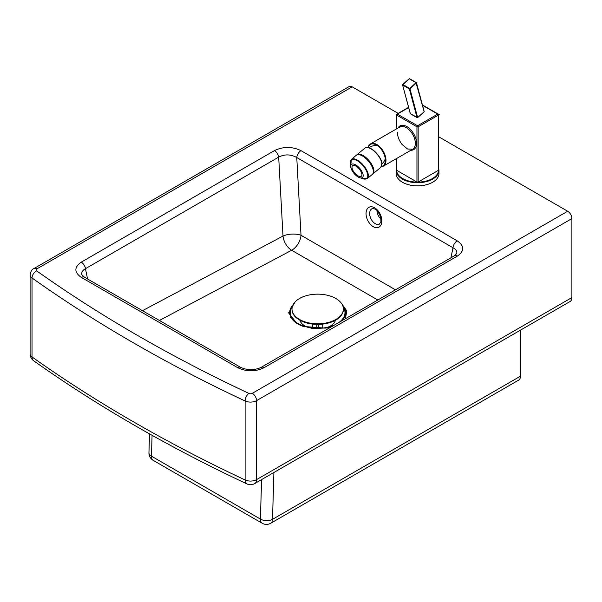 <?xml version="1.0" encoding="UTF-8"?>
<svg xmlns="http://www.w3.org/2000/svg" width="602" height="602" viewBox="0 0 602 602"><rect width="100%" height="100%" fill="white"/><g stroke="black" fill="none" stroke-linecap="round" stroke-linejoin="round"><path stroke-width="0.9" d="M376.927 210.527A8.563 5.35 -115.5 0 0 381.043 219.173M345.202 315.531L342.749 320.249L345.202 315.531M331.341 326.841L325.577 328.075L331.341 326.841M300.714 324.877L298.291 323.628L300.714 324.877M81.262 262.141A5.99 3.461 60 0 1 85.454 268.688L278.688 157.122A5.99 3.461 -120 0 0 274.504 150.575L81.262 262.141C74.046 267.22 74.084 272.315 81.375 277.432A5.99 3.461 -60 0 1 84.378 277.138L81.812 274.685C81.405 272.247 82.617 270.253 85.454 268.688L87.568 278.982M395.461 289.818L301.015 235.292A12.838 5.501 -3.1 0 0 283 236.067L278.688 157.122C284.671 154.052 290.698 154.195 296.763 157.543A5.99 3.461 -60 0 1 300.985 150.643C292.128 146.429 283.301 146.414 274.504 150.575M81.375 277.432L237.617 367.634A5.99 3.461 -60 0 1 240.612 367.34L84.378 277.138M159.417 320.46L291.654 250.259A12.838 7.412 -60 0 0 291.97 250.086A12.838 7.412 -60 0 0 301.015 235.292L296.763 157.543L453.005 247.746A5.99 3.461 -60 0 1 457.227 240.845L300.985 150.643M237.617 367.634C246.466 371.84 255.301 371.855 264.105 367.687A5.99 3.461 -120 0 0 261.11 367.386L261.11 367.386C254.3 370.448 247.467 370.433 240.612 367.34M450.943 257.784L453.005 247.746C455.895 249.258 457.151 251.177 456.775 253.487L454.307 255.842A5.99 3.461 60 0 1 454.314 255.842A5.99 3.461 60 0 1 457.309 256.136C464.533 251.057 464.503 245.955 457.227 240.845M571.9 218.586L571.9 297.561L256.557 479.621L256.557 400.646L571.9 218.586A5.99 3.461 -120 0 0 567.663 211.242L438.602 136.729M398.133 113.364L352.185 86.846A5.99 3.461 -120 0 0 349.19 86.545L33.847 268.605C31.989 269.207 30.74 271.284 30.1 274.843A8.563 4.944 0 0 0 32.019 277.966A1469.068 848.158 0 0 0 245.104 400.985L245.104 479.96A1469.068 848.158 180 0 1 32.019 356.941L32.019 277.966A5.99 3.793 125.4 0 1 36.669 270.885A2.566 1.482 180 0 1 36.842 268.906L352.185 86.846M377.815 300.007L291.654 250.259A12.838 7.623 62 0 1 283 236.067L142.463 310.677M30.1 274.843L30.1 353.818A8.563 4.944 180 0 0 32.019 356.941A8.563 5.426 125.4 0 0 33.704 360.801C97.501 406.072 168.56 447.098 246.865 483.88A8.563 4.41 -64.9 0 1 245.104 479.96A8.563 4.944 180 0 0 256.557 479.621A8.563 4.944 60 0 1 254.781 483.541L570.124 301.482A8.563 4.944 -120 0 0 571.9 297.561M270.734 523.251A8.563 4.944 -120 0 0 272.51 519.338A8.563 4.763 -178.3 0 1 260.41 519.09A8.563 4.944 120 0 0 262.179 523.251A8.563 8.563 0 0 0 270.734 523.251L518.683 380.103A8.563 4.944 -120 0 0 520.452 376.19L520.452 330.159M416.953 182.015L396.763 170.358A0.858 0.497 180 0 1 396.59 170.215L396.59 169.809L396.59 170.215A20.972 12.108 180 0 0 417.201 182.12L417.908 182.12A0.858 0.497 180 0 0 418.164 182.015L418.164 126.804L438.354 115.148A0.858 0.497 -120 0 0 437.744 114.102L417.555 125.758A0.858 0.497 60 0 1 418.164 126.804A0.858 0.497 0 0 1 416.953 126.804L416.953 182.015A0.858 0.497 180 0 0 417.201 182.12M417.908 182.12A20.972 12.108 180 0 0 438.527 170.215L438.527 169.809L438.527 170.215A0.858 0.497 180 0 1 438.354 170.358L418.164 182.015M438.956 170.358L438.956 173.504A21.401 12.356 180 0 1 417.555 185.86A21.401 12.356 180 0 1 396.161 173.504L396.161 170.358A21.401 12.356 0 0 0 417.555 182.715A21.401 12.356 0 0 0 438.956 170.358L438.602 168.078M373.36 172.044A11.852 5.268 -129.9 0 0 368.951 160.967A11.852 5.268 -129.9 0 0 358.83 154.654M360.974 177.981L367.31 178.583L372.314 174.399A12.469 5.546 -129.9 0 0 372.457 174.271A12.469 5.546 -129.9 0 0 368.424 161.11A12.469 5.546 -129.9 0 0 356.324 155.263L351.32 159.447L350.778 165.783M356.632 155.045A12.469 5.546 50.1 0 1 356.76 154.91A12.469 5.546 50.1 0 1 356.911 154.774A12.469 5.546 50.1 0 1 369.018 160.621A12.469 5.546 50.1 0 1 373.044 173.775A12.469 5.546 50.1 0 1 372.901 173.91A12.469 5.546 50.1 0 1 372.585 174.136M351.989 167.153A6.848 3.048 50.1 0 1 352.569 165.723A6.848 3.048 50.1 0 1 359.296 169.027A6.848 3.048 50.1 0 1 361.35 176.235A6.848 3.048 50.1 0 1 355.699 174.083A6.848 3.048 50.1 0 1 351.989 167.153M350.748 166.197A8.563 3.808 -129.9 0 0 355.376 174.866A8.563 3.808 -129.9 0 0 362.449 177.545A8.563 3.808 -129.9 0 0 359.883 168.537A8.563 3.808 -129.9 0 0 351.47 164.414A8.563 3.808 -129.9 0 0 350.748 166.197M292.941 305.018A27.985 16.156 0 0 0 304.778 326.901M328.399 327.563L330.603 326.901A27.985 16.156 0 0 0 332.011 326.45M341.733 320.836A27.985 16.156 0 0 0 342.44 305.018M292.294 306.779A27.301 15.765 0 0 0 305.094 326.555M306.779 327.014A27.301 15.765 0 0 0 330.287 326.555A27.301 15.765 0 0 0 334.72 324.884M339.024 322.401A27.301 15.765 0 0 0 343.087 306.779M299.931 320.264A17.977 10.377 0 0 0 307.532 327.202M327.849 327.202A17.977 10.377 0 0 0 335.442 320.264M322.755 328.06L322.755 324.087M316.945 324.373L316.945 328.323M316.863 328.323L316.863 324.373M318.654 324.365L318.654 328.323M312.626 324.087L312.626 328.06M292.008 308.976L292.008 309.548A25.683 14.824 0 0 0 317.69 324.38A25.683 14.824 0 0 0 343.366 309.548L343.366 308.976A25.683 14.824 0 0 0 335.848 298.494A25.683 14.824 0 0 0 307.863 295.281A25.683 14.824 0 0 0 292.008 308.976A25.683 14.824 0 0 0 307.863 322.672A25.683 14.824 0 0 0 335.848 319.459A25.683 14.824 0 0 0 343.366 308.976M379.441 224.117A8.563 5.35 64.5 0 1 370.922 218.692A8.563 5.35 64.5 0 1 372.074 208.661C372.141 208.232 373.172 208.397 375.159 209.165C376.34 209.09 378.154 211.633 380.592 216.795L380.968 221.506L379.441 224.117M374.632 207.803A11.129 6.961 -115.5 0 0 366.791 218.037A11.129 6.961 -115.5 0 0 380.419 225.908A11.129 6.961 -115.5 0 0 374.632 207.803M295.191 301.828L288.591 312.859L297.132 323.756L312.476 328.564L329.678 327.797M345.39 318.729L346.842 310.956L341.597 303.566M264.105 367.687L457.309 256.136M567.663 211.242L252.321 393.309A2.566 1.482 180 0 1 248.882 393.407A1463.078 844.696 180 0 1 36.669 270.885M252.321 393.309A5.99 3.461 -120 0 1 256.557 400.646A8.563 4.944 0 0 1 245.104 400.985A5.99 3.085 -64.9 0 1 248.882 393.407M36.842 268.906A5.99 3.461 -120 0 0 33.847 268.605M261.584 479.613L260.41 519.09L151.456 456.188L152.08 435.314M520.452 376.19L272.51 519.338L273.902 472.502M262.179 523.251L153.232 460.357A8.563 4.944 -60 0 1 151.456 456.188A8.563 4.763 1.7 0 1 148.95 452.689L149.514 433.876M290.375 317.751A41.771 24.118 180 0 1 291.007 317.442M344.54 317.525A41.771 24.118 180 0 1 345.751 318.134M412.671 149.221L383.316 166.167A12.838 7.412 -120 0 0 383.316 151.343A12.838 7.412 -120 0 0 370.478 143.923L399.833 126.977A12.838 7.412 60 0 1 412.671 134.389A12.838 7.412 60 0 1 412.671 149.221L407.531 148.987L402.083 144.465C399.088 140.567 397.538 136.586 397.425 132.508M410.895 150.244A13.695 7.909 -120 0 0 413.702 133.794A13.695 7.909 -120 0 0 398.057 128.008M408.653 107.585L397.365 114.102A0.858 0.497 60 0 0 396.763 114.448A0.858 0.497 0 0 0 396.763 115.148L416.953 126.804A0.858 0.497 -60 0 1 417.555 125.758L397.365 114.102A0.858 0.497 120 0 0 396.763 115.148L396.763 128.753M396.763 170.358L396.763 158.401M368.161 147.543A12.409 7.164 60 0 1 381.751 149.996A12.409 7.164 60 0 1 381.517 166.453M422.514 105.305L437.744 114.102A0.858 0.497 -60 0 1 438.173 114.056L422.423 104.959M438.354 170.358L438.354 115.148A0.858 0.497 0 0 0 438.173 114.056M356.911 154.774L364.857 148.137A12.469 5.546 50.1 0 1 376.957 153.984A12.469 5.546 50.1 0 1 380.991 167.138A12.469 5.546 50.1 0 1 380.84 167.273L372.901 173.91M350.808 165.64A12.04 5.35 50.1 0 1 359.469 162.231A12.04 5.35 50.1 0 1 366.881 178.373A12.04 5.35 50.1 0 1 361.125 177.989M367.31 178.583A12.469 5.546 -129.9 0 0 367.453 178.448A12.469 5.546 -129.9 0 0 363.427 165.287A12.469 5.546 -129.9 0 0 351.32 159.447M381.886 164.007A12.04 5.35 -129.9 0 0 377.251 154.029A12.04 5.35 -129.9 0 0 368.251 147.693M423.898 111.927L417.607 117.631L410.594 113.846M424.049 111.347L416.005 82.67L416.494 82.85A0.429 0.429 0 0 0 416.298 82.587L409.638 78.749L409.119 78.945M416.163 82.579L409.638 78.749A0.429 0.429 0 0 0 409.142 78.794L402.708 84.498A0.429 0.429 0 0 0 402.58 84.927L410.255 113.575A0.429 0.429 0 0 0 410.451 113.838L417.111 117.683A0.429 0.429 0 0 0 417.607 117.631L424.041 111.927A0.429 0.429 0 0 0 424.169 111.498L416.494 82.85L409.954 88.84L417.63 117.488L417.036 117.571L409.36 88.923L416.005 82.67L409.345 78.824L402.7 85.078L409.36 88.923L409.571 88.374L402.911 84.528L402.58 84.927L410.286 113.387M331.356 326.826L325.057 328.128L305.312 326.608L300.564 324.809M454.314 255.842L261.11 367.386M148.95 452.689A8.563 8.563 0 0 0 153.232 460.357M30.1 353.818A8.563 8.563 0 0 0 33.704 360.801M246.865 483.88A8.563 8.563 0 0 0 254.781 483.541M381.307 166.784L383.316 166.167M370.478 143.923L368.785 145.586L367.98 147.505M396.515 168.078L396.161 170.358M396.515 128.896L396.515 114.794A0.858 0.858 0 0 1 396.944 114.056L408.585 107.337M396.515 170.012L396.515 158.544M438.602 170.012L438.602 114.794M382.007 163.752A10.272 10.272 0 0 0 385.28 158.785M377.747 145.842A10.272 10.272 0 0 0 369.079 147.783M364.857 148.137C366.957 146.753 369.846 147.475 373.533 150.319C379.674 155.482 381.984 161.389 381.961 163.315L380.84 167.273"/></g></svg>
